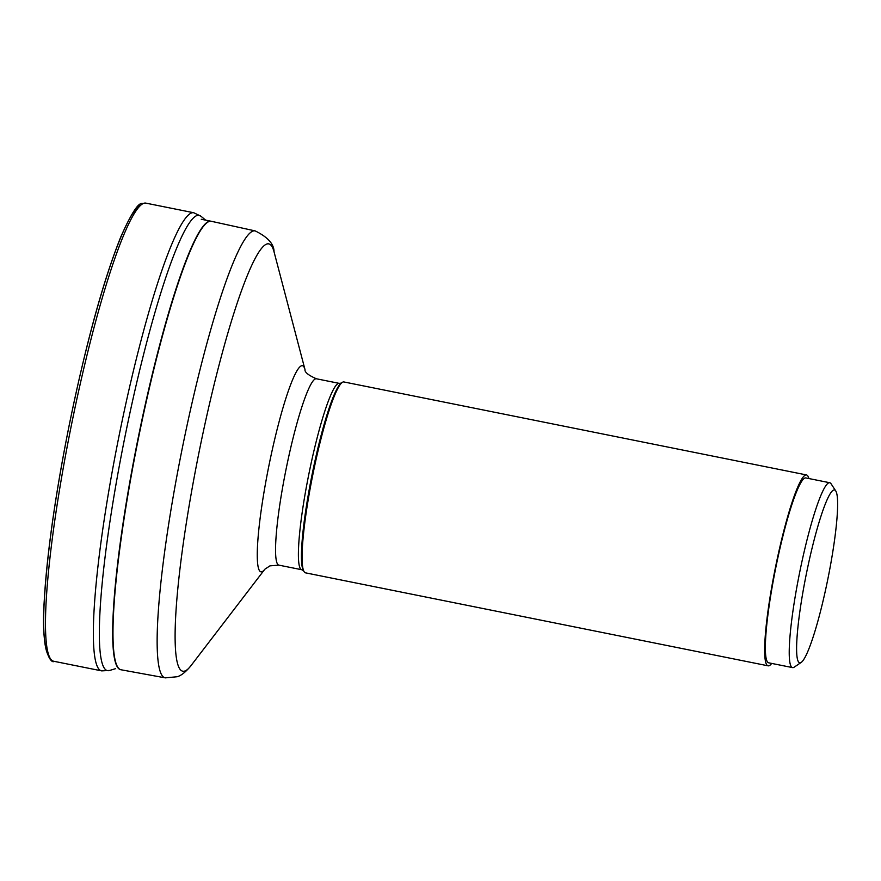 <?xml version="1.0" encoding="UTF-8"?>
<svg xmlns="http://www.w3.org/2000/svg" width="881" height="881" viewBox="0 0 881 881"><rect width="100%" height="100%" fill="white"/><g stroke="black" fill="none" stroke-linecap="round" stroke-linejoin="round"><path stroke-width="1.32" d="M768.111 665.827L305.542 572.848A97.351 12.202 -78.6 0 1 304.187 571.78A97.351 12.202 -78.6 0 1 312.766 474.991A97.351 12.202 -78.6 0 1 342.246 382.42A97.351 12.202 -78.6 0 1 342.918 382.057A97.351 12.202 -78.6 0 1 343.909 381.958L806.489 474.936A97.351 12.202 101.4 0 0 805.487 475.035A97.351 12.202 101.4 0 0 774.597 571.725A97.351 12.202 101.4 0 0 768.111 665.827A97.351 12.202 101.4 0 0 769.113 665.717A97.351 12.202 101.4 0 0 771.701 663.415M808.857 478.537A97.351 12.202 101.4 0 0 806.489 474.936M792.581 667.611L768.717 662.82A94.289 11.816 -78.6 0 1 774.994 571.681A94.289 11.816 -78.6 0 1 804.915 478.042A94.289 11.816 -78.6 0 1 805.884 477.943L829.737 482.733A94.289 11.816 101.4 0 0 828.768 482.832A94.289 11.816 101.4 0 0 798.153 580.105A94.289 11.816 101.4 0 0 792.581 667.611A94.289 11.816 101.4 0 0 793.55 667.512A94.289 11.816 101.4 0 0 794.188 667.159L801.258 662.38A88.155 11.046 101.4 0 0 829.285 571.758A88.155 11.046 101.4 0 0 835.728 490.915A88.155 11.046 101.4 0 0 833.591 490.045A88.155 11.046 101.4 0 0 804.959 580.986A88.155 11.046 101.4 0 0 800.653 662.699A88.155 11.046 101.4 0 0 801.258 662.38M835.728 490.915L831.058 483.768A94.289 11.816 101.4 0 0 829.737 482.733M140.442 205.394A231.196 28.974 101.4 0 0 69.059 426.008A231.196 28.974 101.4 0 0 49.655 657.072M53.807 661.268A233.652 29.282 -78.6 0 1 69.357 435.423A233.652 29.282 -78.6 0 1 143.504 203.39A233.652 29.282 -78.6 0 1 145.894 203.137L193.765 212.75A233.652 29.282 101.4 0 0 191.375 213.004A233.652 29.282 101.4 0 0 117.228 445.048A233.652 29.282 101.4 0 0 101.678 670.882L53.807 661.268C53.334 663.8 39.755 657.413 44.513 597.197C47.519 550.196 55.701 493.107 69.059 425.897C85.82 344.086 103.088 281.017 120.873 236.714C131.137 213.742 138.229 202.663 142.171 203.489L145.894 203.137M205.691 220.162L200.967 216.252A232.177 29.095 101.4 0 0 196.76 215.581A232.177 29.095 101.4 0 0 121.578 453.913A232.177 29.095 101.4 0 0 109.673 670.452L115.543 668.668M208.621 221.472A228.741 28.666 101.4 0 0 136.037 448.682A228.741 28.666 101.4 0 0 120.829 669.736L121.204 669.802A228.741 28.666 -78.6 0 1 136.302 448.991A228.741 28.666 -78.6 0 1 208.94 221.538A228.741 28.666 -78.6 0 1 211.352 221.296L210.977 221.219A228.741 28.666 101.4 0 0 208.643 221.472A228.741 28.666 101.4 0 0 208.621 221.472M211.352 221.296L255.171 230.91A227.948 28.566 101.4 0 0 252.781 231.141A227.948 28.566 101.4 0 0 252.77 231.141A227.948 28.566 101.4 0 0 180.385 457.768A227.948 28.566 101.4 0 0 165.331 677.863L121.204 669.802M301.787 569.743L303.527 570.767A96.492 12.092 -78.6 0 1 312.028 474.848A96.492 12.092 -78.6 0 1 341.255 383.092L339.24 383.367A95.049 11.916 101.4 0 0 338.271 383.466A95.049 11.916 101.4 0 0 338.26 383.466A95.049 11.916 101.4 0 0 308.097 477.909A95.049 11.916 101.4 0 0 301.787 569.743L278.936 565.15A95.049 11.916 -78.6 0 1 285.257 473.295A95.049 11.916 -78.6 0 1 315.42 378.874L315.42 378.874A95.049 11.916 -78.6 0 1 316.4 378.775C308.394 375.262 304.595 372.2 304.991 369.58A105.103 13.171 101.4 0 0 301.357 365.835A105.103 13.171 101.4 0 0 301.346 365.835A105.103 13.171 101.4 0 0 267.218 474.286A105.103 13.171 101.4 0 0 262.086 571.681A105.103 13.171 101.4 0 0 264.862 569.214L190.858 665.816A217.904 27.311 -78.6 0 1 185.109 670.915A217.904 27.311 -78.6 0 1 185.087 670.926A217.904 27.311 -78.6 0 1 195.769 468.857A217.904 27.311 -78.6 0 1 266.525 244.114A217.904 27.311 -78.6 0 1 266.536 244.114A217.904 27.311 -78.6 0 1 274.057 251.889C274.068 244.059 267.769 237.066 255.171 230.91M264.862 569.214L269.949 565.855L278.936 565.15M101.678 670.882L109.673 670.452M200.967 216.252L193.765 212.75M210.977 221.219L201.242 219.259M190.858 665.816C185.858 671.895 181.321 675.54 177.246 676.729L165.331 677.863M304.991 369.58L274.057 251.889M303.527 570.767L304.187 571.78M341.255 383.092L342.246 382.42M339.24 383.367L316.4 378.775"/></g></svg>
